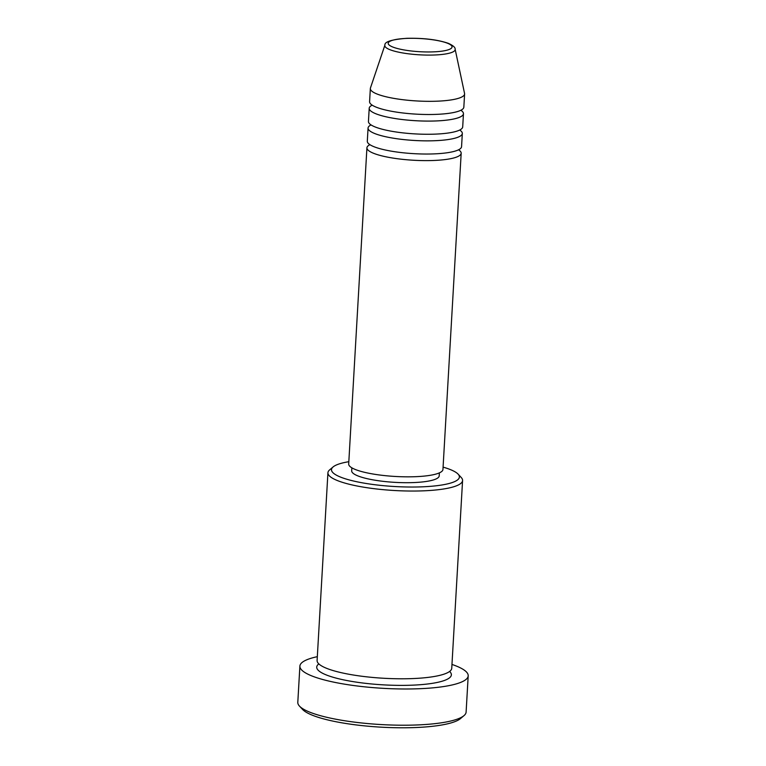 <?xml version="1.0" encoding="UTF-8"?>
<svg xmlns="http://www.w3.org/2000/svg" width="766" height="766" viewBox="0 0 766 766"><rect width="100%" height="100%" fill="white"/><g stroke="black" fill="none" stroke-linecap="round" stroke-linejoin="round"><path stroke-width="1.15" d="M458.575 149.801A47.205 9.738 -176.7 0 1 461.18 153.248A47.205 9.738 -176.7 0 1 426.384 160.621A47.205 9.738 -176.7 0 1 373.664 153.324A47.205 9.738 -176.7 0 1 366.924 147.819A47.205 9.738 -176.7 0 1 369.901 144.688M459.715 130.029A47.205 9.738 -176.7 0 1 462.319 133.485L461.563 146.66A47.205 9.738 -176.7 0 1 426.767 154.033A47.205 9.738 -176.7 0 1 374.038 146.737A47.205 9.738 -176.7 0 1 367.307 141.231L368.063 128.056A47.205 9.738 -176.7 0 1 371.041 124.915M462.319 133.485A47.205 9.738 -176.7 0 1 427.524 140.858A47.205 9.738 -176.7 0 1 374.804 133.562A47.205 9.738 -176.7 0 1 368.063 128.056M460.854 110.266A47.205 9.738 -176.7 0 1 463.459 113.722L462.702 126.897A47.205 9.738 -176.7 0 1 427.907 134.27A47.205 9.738 -176.7 0 1 375.177 126.974A47.205 9.738 -176.7 0 1 368.446 121.468L369.202 108.293A47.205 9.738 -176.7 0 1 372.18 105.153M463.459 113.722A47.205 9.738 -176.7 0 1 428.663 121.095A47.205 9.738 -176.7 0 1 375.943 113.799A47.205 9.738 -176.7 0 1 369.202 108.293M455.128 49.187L464.55 93.404A47.205 9.738 -176.7 0 1 464.598 93.959L463.842 107.135A47.205 9.738 -176.7 0 1 429.046 114.507A47.205 9.738 -176.7 0 1 376.317 107.211A47.205 9.738 -176.7 0 1 369.585 101.706L370.342 88.53A47.205 9.738 -176.7 0 1 370.447 87.985L384.905 45.137A35.226 7.267 -176.7 0 0 389.846 49.656A35.226 7.267 -176.7 0 0 430.147 55.095A35.226 7.267 -176.7 0 0 455.128 49.187C455.425 47.559 453.233 45.625 448.541 43.403C437.769 39.679 423.914 37.974 406.985 38.3C391.78 39.468 384.417 41.747 384.905 45.137M348.827 461.697A64.066 13.214 3.3 0 0 333.076 466.954A64.066 13.214 3.3 0 0 340.621 477.122A64.066 13.214 3.3 0 0 418.629 486.946A64.066 13.214 3.3 0 0 458.125 474.164A64.066 13.214 3.3 0 0 450.255 469.539A64.066 13.214 3.3 0 0 443.083 467.136M458.125 474.164L461.228 477.496A67.437 13.903 -176.7 0 1 462.578 480.512A67.437 13.903 -176.7 0 1 412.864 491.044A67.437 13.903 -176.7 0 1 337.547 480.617A67.437 13.903 -176.7 0 1 327.925 472.746A67.437 13.903 -176.7 0 1 329.61 469.903L333.076 466.954M464.014 715.597L460.538 718.556A80.928 16.689 -176.7 0 1 394.528 727.7A80.928 16.689 -176.7 0 1 312.528 715.281A80.928 16.689 -176.7 0 1 302.589 709.45L299.477 706.108A84.298 17.379 3.3 0 0 309.828 712.188A84.298 17.379 3.3 0 0 395.246 725.124A84.298 17.379 3.3 0 0 464.014 715.597A84.298 17.379 3.3 0 0 466.111 712.054L468.198 675.823A84.298 17.379 -176.7 0 1 406.066 688.988A84.298 17.379 -176.7 0 1 311.915 675.957A84.298 17.379 -176.7 0 1 299.889 666.114A84.298 17.379 -176.7 0 1 317.325 656.673M462.578 480.512L451.749 668.258A67.437 13.903 -176.7 0 1 402.045 678.791A67.437 13.903 -176.7 0 1 326.728 668.373A67.437 13.903 -176.7 0 1 317.105 660.493L327.925 472.746M461.18 153.248L442.949 469.462A47.205 9.738 -176.7 0 1 408.154 476.835A47.205 9.738 -176.7 0 1 355.434 469.539A47.205 9.738 -176.7 0 1 348.693 464.024L366.924 147.819M439.368 472.871L439.205 475.858A43.834 9.039 -176.7 0 1 406.89 482.704A43.834 9.039 -176.7 0 1 357.933 475.925A43.834 9.039 -176.7 0 1 351.68 470.812L351.853 467.825M451.969 664.438A84.298 17.379 -176.7 0 1 456.172 665.98A84.298 17.379 -176.7 0 1 468.198 675.823M464.598 93.959A47.205 9.738 -176.7 0 1 429.803 101.332A47.205 9.738 -176.7 0 1 377.083 94.036A47.205 9.738 -176.7 0 1 370.342 88.53M299.889 666.114L297.802 702.345A84.298 17.379 3.3 0 0 299.477 706.108M392.776 47.023A31.971 6.588 3.3 0 0 436.582 51.695A31.971 6.588 3.3 0 0 447.488 43.241A31.971 6.588 3.3 0 0 403.682 38.559A31.971 6.588 3.3 0 0 392.776 47.023M449.632 671.447A67.437 13.903 -176.7 0 1 409.303 685.273A67.437 13.903 -176.7 0 1 326.345 674.961A67.437 13.903 -176.7 0 1 318.828 663.902"/></g></svg>
